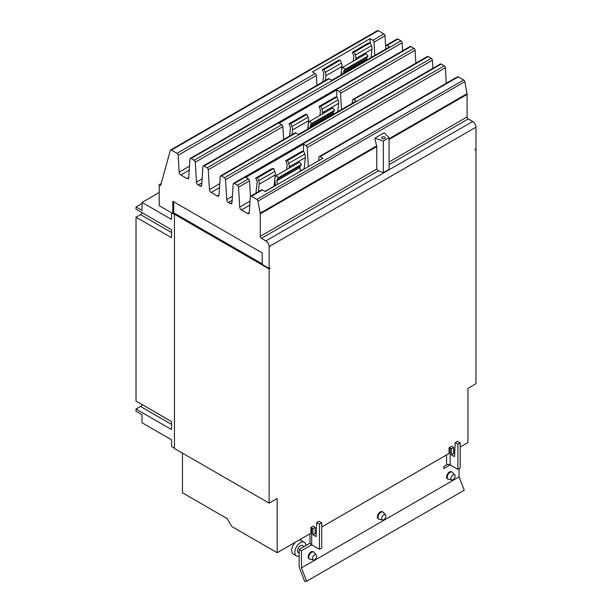 <?xml version="1.0" encoding="UTF-8"?>
<svg xmlns="http://www.w3.org/2000/svg" width="612" height="612" viewBox="0 0 612 612"><rect width="100%" height="100%" fill="white"/><g stroke="black" fill="none" stroke-linecap="round" stroke-linejoin="round"><path stroke-width="0.92" d="M299.192 556.056A7.864 4.544 -60 0 1 296.468 555.903L293.301 554.074A7.864 4.544 -60 0 1 291.679 550.479A7.864 4.544 -60 0 1 295.611 542.064M298.863 540.189A7.864 4.544 -60 0 1 301.165 540.457L304.332 542.278A7.864 4.544 -60 0 1 305.954 545.537M385.881 516.077A2.983 1.721 -60 0 1 384.757 518.877A2.983 1.721 -60 0 1 382.584 519.993A2.983 1.721 -60 0 1 381.659 518.509A2.983 1.721 -60 0 1 383.15 515.319A2.983 1.721 -60 0 1 385.514 514.914A2.983 1.721 -60 0 1 385.881 516.077M316.656 556.04A2.983 1.721 -60 0 1 315.532 558.84A2.983 1.721 -60 0 1 313.359 559.965A2.983 1.721 -60 0 1 312.434 558.481A2.983 1.721 -60 0 1 313.925 555.283A2.983 1.721 -60 0 1 316.289 554.885A2.983 1.721 -60 0 1 316.656 556.04M455.106 476.105A2.983 1.721 -60 0 1 453.982 478.905A2.983 1.721 -60 0 1 451.809 480.03A2.983 1.721 -60 0 1 450.883 478.546A2.983 1.721 -60 0 1 452.375 475.348A2.983 1.721 -60 0 1 454.739 474.95A2.983 1.721 -60 0 1 455.106 476.105M296.468 555.903A7.864 4.544 -60 0 1 294.839 552.299A7.864 4.544 -60 0 1 298.274 544.389A7.864 4.544 -60 0 1 304.332 542.278M142.022 203.49L136.025 206.955L136.025 209.22L171.559 229.737L171.559 237.731L136.025 217.214L140.515 214.621A4.896 2.823 120 0 0 142.389 212.9M136.025 217.214L136.025 401.059L171.559 421.576L171.559 429.57L136.025 409.053L140.515 406.46A4.896 2.823 120 0 0 142.389 404.739M382.584 519.993L379.264 519.32A4.077 2.356 -60 0 1 378.843 519.16A4.077 2.356 -60 0 1 378.002 517.293A4.077 2.356 -60 0 1 379.777 513.185A4.077 2.356 -60 0 1 382.921 512.091A4.077 2.356 -60 0 1 383.273 512.382L385.514 514.914M313.359 559.965L310.039 559.284A4.077 2.356 -60 0 1 309.618 559.123A4.077 2.356 -60 0 1 308.777 557.257A4.077 2.356 -60 0 1 310.552 553.156A4.077 2.356 -60 0 1 313.696 552.062A4.077 2.356 -60 0 1 314.048 552.345L316.289 554.885M451.809 480.03L448.489 479.349A4.077 2.356 -60 0 1 448.068 479.196A4.077 2.356 -60 0 1 447.227 477.322A4.077 2.356 -60 0 1 449.001 473.221A4.077 2.356 -60 0 1 452.146 472.127A4.077 2.356 -60 0 1 452.498 472.418L454.739 474.95M304.179 546.562L302.435 545.56A4.077 2.356 120 0 0 299.291 546.654A4.077 2.356 120 0 0 297.516 550.754A4.077 2.356 120 0 0 298.358 552.628L299.192 553.11M310.139 543.127L299.192 549.438L299.192 567.27L304.677 581.4L306.643 581.224L464.248 490.227L459.077 476.886L459.077 468.677M255.923 193.17L257.109 182.644A3.114 1.798 -120 0 0 256.833 180.9L255.709 178.008L257.553 177.847L258.669 180.731A6.12 3.534 60 0 1 259.22 184.158L258.356 191.763M275.04 177.732L275.369 174.833A6.12 3.534 -120 0 0 274.826 171.406L273.702 168.522L271.866 168.683L255.709 178.008M273.702 168.522L257.553 177.847M274.069 186.43A3.114 1.798 60 0 1 274.084 186.216L274.826 179.676M300.4 171.222L300.018 167.451A3.114 1.798 60 0 1 300.301 166.028L301.418 164.429L299.582 162.142L276.509 175.468L278.345 177.755L301.418 164.429M278.345 177.755L277.221 179.347A3.114 1.798 -120 0 0 276.945 180.77L277.32 184.549M275.415 185.65L274.842 179.851A6.12 3.534 60 0 1 275.385 177.059L276.509 175.468M286.623 169.623L287.112 165.324A3.114 1.798 -120 0 0 286.829 163.58L285.712 160.688L287.548 160.528L288.673 163.412A6.12 3.534 60 0 1 289.216 166.839L289.063 168.216M304.065 169.111A3.114 1.798 60 0 1 304.08 168.897L305.373 157.513A6.12 3.534 -120 0 0 304.822 154.086L303.697 151.202L301.861 151.363L285.712 160.688M303.697 151.202L287.548 160.528M289.545 136.071L290.409 128.436A3.114 1.798 -120 0 0 290.126 126.692L289.009 123.8L290.845 123.639L291.97 126.523A6.12 3.534 60 0 1 292.513 129.951L291.978 134.663M308.341 123.525L308.67 120.625A6.12 3.534 -120 0 0 308.119 117.198L307.002 114.314L305.159 114.475L289.009 123.8M307.002 114.314L290.845 123.639M307.706 129.086L308.119 125.468M333.418 114.245L333.318 113.243A3.114 1.798 60 0 1 333.594 111.82L334.718 110.229L332.874 107.941L309.802 121.26L311.638 123.547L334.718 110.229M311.638 123.547L310.521 125.139A3.114 1.798 -120 0 0 310.238 126.562L310.338 127.564M308.433 128.665L308.134 125.644A6.12 3.534 60 0 1 308.678 122.851L309.802 121.26M319.915 115.423L320.405 111.116A3.114 1.798 -120 0 0 320.122 109.372L319.005 106.488L320.841 106.32L321.966 109.211A6.12 3.534 60 0 1 322.509 112.631L322.356 114.016M337.709 111.766L338.666 103.306A6.12 3.534 -120 0 0 338.115 99.886L336.998 96.994L335.154 97.155L319.005 106.488M336.998 96.994L320.841 106.32M322.884 81.863L323.748 74.251A3.114 1.798 -120 0 0 323.473 72.514L322.348 69.623L324.184 69.462L325.309 72.346A6.12 3.534 60 0 1 325.852 75.766L325.324 80.455M341.68 69.34L342.009 66.44A6.12 3.534 -120 0 0 341.458 63.021L340.341 60.137L338.505 60.297L322.348 69.623M340.341 60.137L324.184 69.462M341.052 74.901L341.458 71.29M366.756 60.06L366.657 59.058A3.114 1.798 60 0 1 366.932 57.643L368.057 56.044L366.221 53.757L343.141 67.083L344.984 69.37L368.057 56.044M344.984 69.37L343.86 70.961A3.114 1.798 -120 0 0 343.584 72.384L343.684 73.386M341.779 74.48L341.473 71.466A6.12 3.534 60 0 1 342.024 68.674L343.141 67.083M353.262 61.238L353.744 56.939A3.114 1.798 -120 0 0 353.468 55.195L352.344 52.303L354.187 52.142L355.304 55.026A6.12 3.534 60 0 1 355.855 58.454L355.694 59.831M371.048 57.582L372.004 49.128A6.12 3.534 -120 0 0 371.461 45.701L370.337 42.817L368.5 42.978L352.344 52.303M370.337 42.817L354.187 52.142M136.025 409.053L136.025 411.318L142.022 414.783L142.022 422.777L171.544 439.821L171.544 446.485L174.443 448.152M159.196 192.512L142.022 202.427L171.544 219.471L171.544 212.808L174.443 214.483M142.022 202.427L142.022 210.421L136.025 206.955M455.19 442.614L457.462 441.306L460.17 442.866L457.898 444.174L455.19 442.614L454.54 456.659L451.358 454.823L451.358 448.795L453.63 447.479L453.63 453.515L454.655 454.104M453.63 453.515L451.358 454.823M451.358 448.795L450.157 448.099L450.157 464.883L443.815 468.562L443.815 466.466L446.561 464.883A2.547 1.469 180 0 1 450.157 464.883L457.898 469.35L457.898 444.174M457.898 469.35L460.17 468.042L460.17 442.866M378.843 519.16L378.231 518.808A4.077 2.356 -60 0 1 377.382 516.941A4.077 2.356 -60 0 1 379.165 512.833A4.077 2.356 -60 0 1 382.309 511.739L382.921 512.091M313.696 552.062L313.084 551.71A4.077 2.356 120 0 0 309.94 552.797A4.077 2.356 120 0 0 308.157 556.905A4.077 2.356 120 0 0 309.006 558.771L309.618 559.123M452.146 472.127L451.534 471.776A4.077 2.356 120 0 0 448.389 472.869A4.077 2.356 120 0 0 446.607 476.97A4.077 2.356 120 0 0 447.456 478.836L448.068 479.196M299.192 549.438L301.464 550.754L301.464 567.882L459.077 476.886M301.464 567.882L306.643 581.224M315.18 533.45L312.908 534.758L312.908 528.722L311.707 528.034A5.76 3.328 180 0 1 310.919 527.46L313.329 526.075A2.547 1.469 0 0 0 313.979 526.725L315.18 527.414L315.18 533.45L316.205 534.039M316.741 522.549L319.013 521.233L321.721 522.801L319.449 524.109L316.741 522.549L316.09 536.594L312.908 534.758M310.024 533.74L310.024 542.469A5.76 3.328 0 0 0 311.707 544.818L319.449 549.285L319.449 524.109M319.449 549.285L321.721 547.977L321.721 522.801M311.73 544.825L301.464 550.754M450.157 448.099A2.547 1.469 0 0 0 449.032 447.724L451.442 446.332A5.76 3.328 180 0 1 452.429 446.791L453.63 447.479M312.908 528.722L315.18 527.414M182.483 453.117L182.483 492.813L227.197 518.624L231.734 526.496L277.16 552.72L310.919 533.228L310.919 527.46M275.316 184.633L274.191 185.283M262.196 263.864L175.361 213.733L174.443 214.269L174.443 448.474L269.119 503.141L277.16 498.497L277.16 552.72M175.131 213.871L173.724 212.991L172.798 213.527L172.798 201.264L262.196 252.878L262.196 264.43L269.119 268.431L270.045 267.895L270.045 268.393L269.609 268.148M269.119 268.431L269.119 246.605L475.975 127.174L475.975 148.999L475.057 149.535L475.057 150.032L475.975 149.504L475.975 383.709L467.935 388.352L467.935 442.575L460.17 447.058M454.838 450.134L453.63 450.837M449.032 447.724L449.032 453.484L321.721 526.993M316.389 530.068L315.18 530.765M174.443 214.269L269.119 268.928L269.119 503.141M269.119 268.928L270.045 268.393M475.975 149.504L475.539 149.251M318.745 160.635L318.959 157.23A1.629 0.941 60 0 1 319.296 156.58A1.629 0.941 60 0 1 320.114 156.657L322.868 158.248L265.18 191.556L262.426 189.965A1.629 0.941 -120 0 0 261.607 189.881L250.614 196.23A1.629 0.941 -120 0 0 250.285 196.888L249.291 212.624A2.448 1.415 60 0 1 248.793 213.611A2.448 1.415 60 0 1 247.569 213.489L241.426 209.939A2.448 1.415 60 0 1 239.705 207.085L238.535 187.165A1.629 0.941 -120 0 0 237.387 185.268L234.327 183.501A1.629 0.941 -120 0 0 233.509 183.416A1.629 0.941 -120 0 0 233.18 184.074L232.009 202.648A2.448 1.415 60 0 1 231.512 203.628A2.448 1.415 60 0 1 230.288 203.505L228.437 202.442A2.448 1.415 60 0 1 226.715 199.588L225.545 179.668A1.629 0.941 -120 0 0 224.397 177.763L221.337 175.996A1.629 0.941 -120 0 0 220.519 175.919A1.629 0.941 -120 0 0 220.182 176.57L219.02 195.144A2.448 1.415 60 0 1 218.515 196.131A2.448 1.415 60 0 1 217.291 196.008L211.155 192.466A2.448 1.415 60 0 1 209.426 189.605L208.264 169.692A1.629 0.941 -120 0 0 207.116 167.787L204.056 166.02A1.629 0.941 -120 0 0 203.238 165.936A1.629 0.941 -120 0 0 202.901 166.594L201.738 185.168A2.448 1.415 60 0 1 201.233 186.147A2.448 1.415 60 0 1 200.009 186.033L198.166 184.962A2.448 1.415 60 0 1 196.437 182.108L195.274 162.188A1.629 0.941 -120 0 0 194.119 160.283L191.059 158.516A1.629 0.941 -120 0 0 190.248 158.439A1.629 0.941 -120 0 0 189.911 159.097L188.748 177.664A2.448 1.415 60 0 1 188.244 178.65A2.448 1.415 60 0 1 187.02 178.528L180.884 174.986A2.448 1.415 60 0 1 179.155 172.133L178.168 155.249A1.629 0.941 -120 0 0 177.013 153.344L171.406 150.108A1.629 0.941 -120 0 0 170.587 150.024A1.629 0.941 -120 0 0 170.297 150.445L160.642 185.528L159.196 184.694L161.193 183.539M250.438 196.391L249.528 180.823A1.629 0.941 -120 0 0 248.38 178.918L245.802 177.426L303.491 144.126L306.069 145.61A1.629 0.941 60 0 1 307.216 147.515L308.333 166.64M303.491 144.126L303.491 151.218M352.26 103.359L352.458 100.207A1.629 0.941 60 0 1 352.795 99.549A1.629 0.941 60 0 1 353.606 99.634L356.169 101.11L298.48 134.41L295.917 132.934A1.629 0.941 -120 0 0 295.106 132.858L220.519 175.919M283.601 139.498L282.851 126.63A1.629 0.941 -120 0 0 281.696 124.726L279.095 123.219L336.784 89.918L339.385 91.418A1.629 0.941 60 0 1 340.532 93.322L341.488 109.579M336.784 89.918L336.784 97.017M385.575 49.197L385.774 46.015A1.629 0.941 60 0 1 386.111 45.357A1.629 0.941 60 0 1 386.929 45.441L389.507 46.925L331.819 80.233L329.241 78.741A1.629 0.941 -120 0 0 328.422 78.665L190.248 158.439M316.917 85.305L316.343 75.475A1.629 0.941 -120 0 0 315.195 73.57L312.434 71.979L370.122 38.671L372.884 40.27A1.629 0.941 60 0 1 374.031 42.167L374.804 55.417M370.122 38.671L370.122 42.832M173.724 201.799L173.724 212.991M269.119 246.605A4.636 2.678 -120 0 0 265.845 240.929L261.401 238.366A1.629 0.941 60 0 1 260.245 236.362L260.245 213.856A3.588 2.073 -120 0 0 260.177 213.129L257.943 201.096A1.629 0.941 -120 0 0 256.826 199.42L251.433 196.314A1.629 0.941 -120 0 0 250.614 196.23M475.975 127.174A4.636 2.678 -120 0 0 472.701 121.497L468.257 118.935A1.629 0.941 60 0 1 467.109 116.938L467.109 94.424A3.588 2.073 -120 0 0 467.033 93.697L464.799 81.664A1.629 0.941 -120 0 0 463.682 79.996L458.289 76.883A1.629 0.941 -120 0 0 457.47 76.806L319.296 156.58M446.301 83.255L445.398 67.741A1.629 0.941 -120 0 0 444.243 65.836L441.183 64.069A1.629 0.941 -120 0 0 440.372 63.992L233.509 183.416M432.875 68.314L432.401 60.244A1.629 0.941 -120 0 0 431.253 58.339L428.193 56.572A1.629 0.941 -120 0 0 427.375 56.488L352.795 99.549M415.877 63.128L415.12 50.261A1.629 0.941 -120 0 0 413.972 48.356L410.912 46.588A1.629 0.941 -120 0 0 410.094 46.512L203.238 165.936M402.604 50.834L402.13 42.764A1.629 0.941 -120 0 0 400.975 40.859L397.922 39.092A1.629 0.941 -120 0 0 397.104 39.007L386.111 45.357M385.698 47.292L385.024 35.825A1.629 0.941 -120 0 0 383.869 33.92L378.262 30.684A1.629 0.941 -120 0 0 377.451 30.6L170.587 150.024M159.196 184.694L159.196 205.67L172.798 213.527M383.349 172.607L378.239 170.909L376.778 169.088L376.778 146.574L374.835 138.197L384.152 132.812L389.071 137.731L389.071 169.302L383.349 172.607L383.349 141.035L374.835 138.197M389.071 137.731L383.349 141.035M382.171 138.511A1.798 1.033 180 0 1 381.643 137.784A1.798 1.033 180 0 1 382.752 136.82A1.798 1.033 180 0 1 384.711 137.05A1.798 1.033 180 0 1 385.231 137.784A1.798 1.033 180 0 1 384.129 138.74A1.798 1.033 180 0 1 382.171 138.511M171.559 232.545L140.515 214.621M171.559 424.384L140.515 406.46M274.826 171.406L258.669 180.731M275.369 174.833L259.22 184.158M274.084 186.216L265.011 191.457M276.945 180.77L300.018 167.451M277.221 179.347L300.301 166.028M304.822 154.086L288.673 163.412M305.373 157.513L289.216 166.839M304.08 168.897L300.377 171.039M308.119 117.198L291.97 126.523M308.67 120.625L292.513 129.951M310.238 126.562L333.318 113.243M310.521 125.139L333.594 111.82M338.115 99.886L321.966 109.211M338.666 103.306L322.509 112.631M341.458 63.021L325.309 72.346M342.009 66.44L325.852 75.766M343.584 72.384L366.657 59.058M343.86 70.961L366.932 57.643M371.461 45.701L355.304 55.026M372.004 49.128L355.855 58.454M446.561 464.883L446.561 454.915M311.707 544.818L311.707 528.034M177.013 153.344L315.195 73.57M178.168 155.249L316.343 75.475M179.155 172.133L189.468 166.173M180.884 174.986L189.215 170.174M187.02 178.528L188.756 177.526M191.059 158.516L329.241 78.741M207.116 167.787L281.696 124.726M208.264 169.692L282.851 126.63M209.426 189.605L219.739 183.654M211.155 192.466L219.494 187.655M217.291 196.008L219.027 195.006M221.337 175.996L295.917 132.934M237.387 185.268L248.38 178.918M238.535 187.165L249.528 180.823M239.705 207.085L250.017 201.134M241.426 209.939L249.765 205.127M247.569 213.489L249.306 212.486M251.433 196.314L262.426 189.965M265.845 240.929L472.701 121.497M256.826 199.42L463.682 79.996M320.114 156.657L458.289 76.883M307.216 147.515L445.398 67.741M306.069 145.61L444.243 65.836M234.327 183.501L441.183 64.069M230.288 203.505L232.017 202.503M228.437 202.442L232.162 200.292M226.715 199.588L232.407 196.299M225.545 179.668L432.401 60.244M224.397 177.763L431.253 58.339M353.606 99.634L428.193 56.572M340.532 93.322L415.12 50.261M339.385 91.418L413.972 48.356M204.056 166.02L410.912 46.588M200.009 186.033L201.746 185.031M198.166 184.962L201.883 182.812M196.437 182.108L202.136 178.819M195.274 162.188L402.13 42.764M194.119 160.283L400.975 40.859M386.929 45.441L397.922 39.092M374.031 42.167L385.024 35.825M372.884 40.27L383.869 33.92M171.406 150.108L378.262 30.684M389.071 161.989L467.109 116.938M389.071 139.475L467.109 94.424M389.071 164.659L468.257 118.935M261.401 238.366L378.239 170.909M260.245 236.362L376.778 169.088M260.245 213.856L376.778 146.574M260.177 213.129L376.694 145.863M257.943 201.096L464.799 81.664M389.071 138.71L467.033 93.697"/></g></svg>
